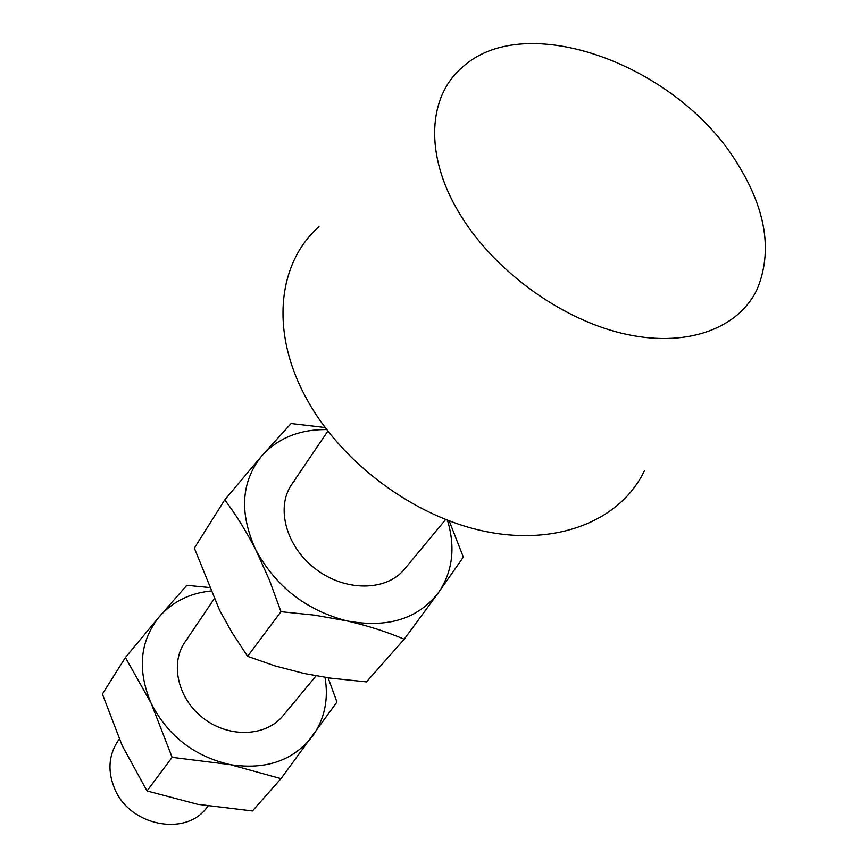 <?xml version="1.0" encoding="UTF-8"?>
<svg xmlns="http://www.w3.org/2000/svg" width="868" height="868" viewBox="0 0 868 868"><rect width="100%" height="100%" fill="white"/><g stroke="black" fill="none" stroke-linecap="round" stroke-linejoin="round"><path stroke-width="1.3" d="M119.242 739.048L117.603 741.478C108.467 755.844 107.534 771.695 114.793 789.045C129.875 825.761 185.068 836.73 206.443 808.141L208.114 806.112M736.335 161.893C676.487 64.796 525.162 8.843 462.08 67.52C428.054 96.576 424.485 154.233 458.141 211.206C491.082 267.897 557.798 317.753 621.369 333.182C685.026 348.665 738.418 329.341 757.232 289.001C772.856 250.96 765.891 208.591 736.335 161.893M319.012 226.711C278.053 262.548 270.024 330.751 305.33 396.437C339.789 461.819 414.025 517.263 486.373 531.672C558.829 546.146 620.956 519.715 644.371 470.857M284.194 714.245L282.946 715.829M184.841 642.212L187.336 638.891M187.412 638.772L184.884 642.157C169.672 664.063 178.168 699.597 204.045 718.802C229.716 738.277 266.205 736.498 282.99 715.774L284.281 714.136M172.146 757.33L147.017 790.954L122.138 745.504L102.391 694.053L125.404 657.521L151.108 703.21L172.146 757.33L229.911 764.578L280.982 778.639L336.958 702.06L328.104 677.8M209.047 587.484L186.826 585.325L159.191 616.822C172.352 601.893 189.474 593.289 210.555 591.01M125.404 657.521L159.191 616.822C139.824 641.289 137.122 670.085 151.108 703.21C167.784 735.782 194.052 756.234 229.911 764.578C265.684 770.176 293.232 760.704 312.567 736.14C324.61 718.954 328.766 699.348 325.012 677.333M147.017 790.954L197.546 804.278L252.447 810.951L280.982 778.639M405.779 567.542L404.455 569.213M291.637 484.561L294.306 481.046M294.404 480.894L291.691 484.485C275.438 507.823 286.277 547.252 316.136 569.419C345.768 591.889 386.651 591.271 404.521 569.148L405.888 567.401M280.972 611.68L247.608 656.338L231.908 632.414L219.528 610.085L194.345 548.109L224.736 499.87C235.814 514.453 246.219 531.227 255.952 550.171L269.395 580.019L280.972 611.68L314.628 615.152L347.026 620.913C368.01 625.795 387.063 631.904 404.184 639.217L438.449 592.66L463.338 557.104L449.201 520.941M325.033 427.501L291.095 423.53L261.93 455.689C278.086 438.036 299.634 429.334 326.596 429.584M224.736 499.87L261.93 455.689C241.022 481.621 239.025 513.118 255.952 550.171C275.959 586.768 306.317 610.345 347.026 620.913C387.475 628.399 417.942 618.982 438.449 592.66C452.64 571.719 455.646 547.589 447.476 520.29M247.608 656.338L274.993 665.908L304.158 673.503L330.469 678.147L366.48 681.89L404.184 639.217M184.884 642.157L214.136 598.963M291.691 484.485L327.811 431.168M282.99 715.774L316.082 675.846M404.521 569.148L445.609 519.563"/></g></svg>

